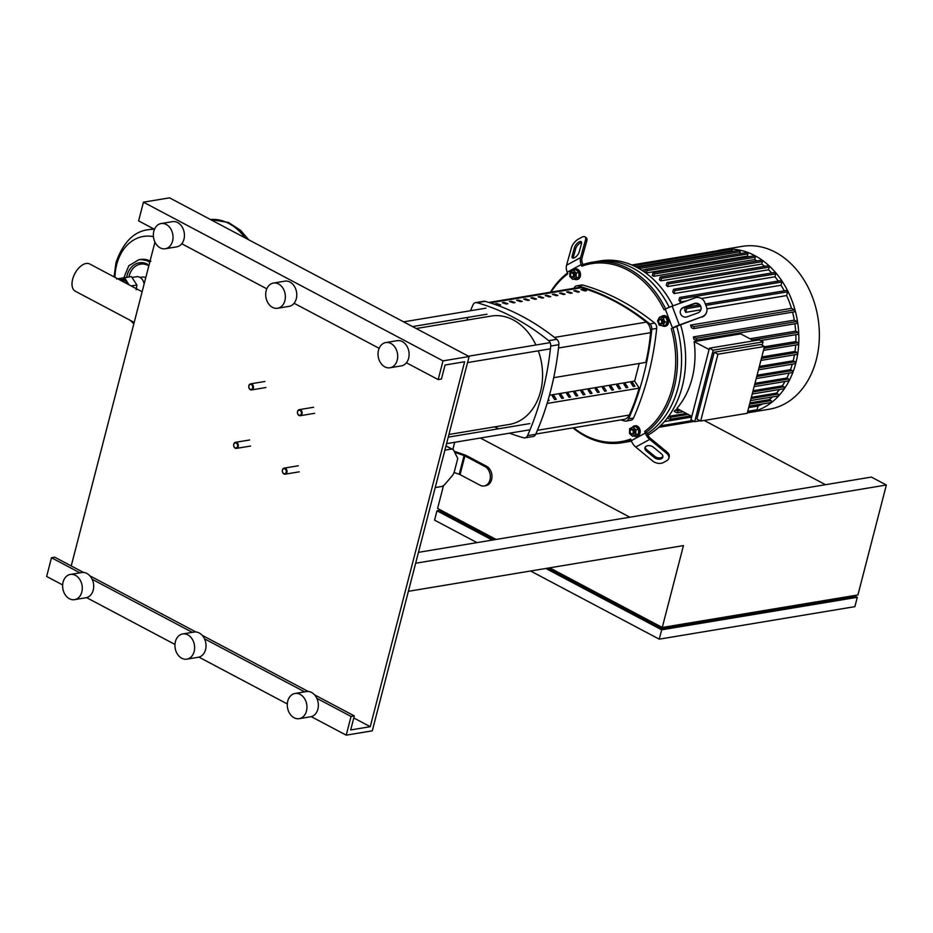 <?xml version="1.0" encoding="UTF-8"?>
<svg xmlns="http://www.w3.org/2000/svg" width="933" height="933" viewBox="0 0 933 933"><rect width="100%" height="100%" fill="white"/><g stroke="black" fill="none" stroke-linecap="round" stroke-linejoin="round"><path stroke-width="1.4" d="M484.157 485.965A10.216 7.791 -99.4 0 0 490.35 477.276A10.216 7.791 -99.4 0 0 484.903 466.523L486.536 466.255A10.216 7.791 80.6 0 1 491.983 476.996A10.216 7.791 80.6 0 1 485.79 485.685L484.157 485.965A10.216 7.791 -99.4 0 1 480.063 485.23L460.062 474.64A2.554 0.828 14.5 0 0 459.234 474.291L454.079 472.483M486.536 466.255L466.535 455.654A5.108 1.668 14.5 0 0 464.891 454.942L454.126 451.199M454.674 452.295L464.074 455.572A2.554 0.828 -165.5 0 1 464.902 455.922L484.903 466.523M445.997 445.869L452.75 449.449A21.459 12.001 117.9 0 1 453.485 449.904L457.753 458.5L454.196 472.238A21.459 12.001 117.9 0 1 452.552 475.387L444.458 484.845A21.459 12.001 117.9 0 1 442.032 486.443L435.21 487.574M452.75 449.449A21.459 12.001 117.9 0 0 451.712 449.006L445.962 445.962M444.889 450.149L451.712 449.006M454.709 442.289L452.843 449.508M443.537 485.51L437.6 508.45L496.099 539.437M415.64 563.24L886.35 485.008L857.917 594.951L662.267 627.466L683.446 545.595L408.374 591.312M886.35 485.008L871.375 477.078L418.462 552.348M480.378 438.02L629.868 517.209M825.507 484.694L704.217 420.445M549.677 567.824L662.267 627.466M547.484 568.185L661.427 628.55L853.812 596.572L854.057 595.592M854.092 595.592L857.31 597.295L854.896 606.648L659.246 639.163L530.574 570.996M492.274 540.079L436.994 510.794L434.58 520.148L476.996 542.621M661.427 628.55L661.765 627.209M493.907 539.799L440.493 511.506L440.843 510.164L436.994 510.794M857.31 597.295L661.66 629.81L545.863 568.465M661.66 629.81L659.246 639.163M233.728 444.178A3.067 2.344 -99.4 0 0 234.23 447.21A3.067 2.344 -99.4 0 0 236.481 448.388A3.067 2.344 -99.4 0 0 238.218 446.557A3.067 2.344 -99.4 0 0 237.728 443.525A3.067 2.344 -99.4 0 0 235.478 442.335A3.067 2.344 -99.4 0 0 233.728 444.178M233.775 444.423A2.554 1.948 80.6 0 1 236.259 443.082A2.554 1.948 80.6 0 1 237.518 446.406A2.554 1.948 80.6 0 1 235.046 447.758A2.554 1.948 80.6 0 1 233.775 444.423M282.407 469.964A3.067 2.344 -99.4 0 0 282.909 472.996A3.067 2.344 -99.4 0 0 285.16 474.174A3.067 2.344 -99.4 0 0 286.897 472.343A3.067 2.344 -99.4 0 0 286.408 469.311A3.067 2.344 -99.4 0 0 284.157 468.133A3.067 2.344 -99.4 0 0 282.407 469.964M282.454 470.22A2.554 1.948 80.6 0 1 284.938 468.867A2.554 1.948 80.6 0 1 286.198 472.203A2.554 1.948 80.6 0 1 283.725 473.544A2.554 1.948 80.6 0 1 282.454 470.22M248.854 385.691A3.067 2.344 -99.4 0 0 249.356 388.723A3.067 2.344 -99.4 0 0 251.607 389.912A3.067 2.344 -99.4 0 0 253.344 388.07A3.067 2.344 -99.4 0 0 252.855 385.037A3.067 2.344 -99.4 0 0 250.604 383.86A3.067 2.344 -99.4 0 0 248.854 385.691M248.901 385.947A2.554 1.948 80.6 0 1 251.385 384.594A2.554 1.948 80.6 0 1 252.645 387.93A2.554 1.948 80.6 0 1 250.172 389.271A2.554 1.948 80.6 0 1 248.901 385.947M297.534 411.476A3.067 2.344 -99.4 0 0 298.035 414.509A3.067 2.344 -99.4 0 0 300.286 415.698A3.067 2.344 -99.4 0 0 302.024 413.855A3.067 2.344 -99.4 0 0 301.534 410.835A3.067 2.344 -99.4 0 0 299.283 409.645A3.067 2.344 -99.4 0 0 297.534 411.476M297.58 411.733A2.554 1.948 80.6 0 1 300.064 410.38A2.554 1.948 80.6 0 1 301.324 413.716A2.554 1.948 80.6 0 1 298.852 415.068A2.554 1.948 80.6 0 1 297.58 411.733M124.824 282.582A8.945 6.823 -99.4 0 0 121.757 279.643A8.945 6.823 -99.4 0 0 118.176 279.002A8.945 6.823 -99.4 0 0 118.094 279.025M119.821 279.935A8.175 6.239 80.6 0 1 121.092 280.425A8.175 6.239 80.6 0 1 122.281 281.241M127.973 284.25A9.202 7.021 -99.4 0 0 126.853 281.999A9.202 7.021 -99.4 0 0 123.774 279.084A9.202 7.021 -99.4 0 0 120.112 278.431A9.202 7.021 -99.4 0 0 118.514 278.955M132.206 277.451L136.568 276.728A8.175 6.239 80.6 0 1 139.845 277.311A8.175 6.239 80.6 0 1 144.102 284.099M136.171 289.778L136.894 284.997L131.413 276.565L117.698 278.804M116.637 278.979L124.637 277.696L128.917 284.752M131.18 285.953L136.894 284.997M124.637 277.696L131.413 276.565M114.992 277.369A46.802 35.687 80.6 0 1 116.73 264.447A46.802 35.687 80.6 0 1 153.432 236.644M145.746 277.766A6.869 5.248 -99.4 0 0 145.35 277.533A6.869 5.248 -99.4 0 0 142.597 277.043L140.113 277.463M134.189 322.421L75.27 291.201A15.406 8.619 -62.1 0 1 73.579 276.366A15.406 8.619 -62.1 0 1 86.128 263.479A15.406 8.619 -62.1 0 1 89.696 263.969L142.131 291.749M631.175 440.388A91.481 69.765 80.6 0 1 622.054 442.743A91.481 69.765 80.6 0 1 585.399 436.247A91.481 69.765 80.6 0 1 572.944 427.874M550.4 292.204A91.481 69.765 80.6 0 1 567.497 273.019M679.341 324.964L702.024 316.765L679.982 325.057A7.662 1.271 159.2 0 0 674.839 327.32L672.483 327.984A10.216 1.691 -20.8 0 1 679.341 324.964L672.18 306.129A10.216 1.691 159.2 0 0 665.311 309.138L664.098 309.791A90.198 68.797 -99.4 0 0 581.819 266.208L582.192 264.89A91.481 69.765 80.6 0 1 592.058 262.255A91.481 69.765 80.6 0 1 628.714 268.751A91.481 69.765 80.6 0 1 665.672 308.94M592.058 262.255L596.14 261.578A91.481 69.765 80.6 0 1 632.796 268.074A91.481 69.765 80.6 0 1 669.253 307.26A91.481 69.765 80.6 0 0 632.796 268.074A91.481 69.765 80.6 0 0 596.14 261.578L600.211 260.902A91.481 69.765 80.6 0 1 636.866 267.398A91.481 69.765 80.6 0 1 672.961 305.837M581.819 266.208L581.201 264.575A10.216 6.391 -118.5 0 1 580.583 257.601L566.564 265.217A10.216 6.391 61.5 0 0 567.194 272.203L567.812 273.836A90.198 68.797 -99.4 0 0 551.053 292.099M566.564 265.217L571.486 247.607A7.662 3.242 129.5 0 1 578.297 239.175L581.807 237.274A7.662 3.242 129.5 0 1 585.131 236.924A7.662 3.242 129.5 0 1 585.504 239.979L586.764 241.029A7.662 3.242 -50.5 0 0 586.39 237.973L585.131 236.924M582.95 264.61L582.46 263.328A7.662 4.793 61.5 0 1 581.994 258.103L586.764 241.029M580.583 257.601L585.504 239.979M581.481 243.746L579.148 252.073A5.108 2.158 129.5 0 1 575.988 256.727A5.108 2.158 129.5 0 1 572.395 257.928A5.108 2.158 129.5 0 1 572.151 255.887L574.471 247.56A5.108 2.158 129.5 0 1 577.644 242.907A5.108 2.158 129.5 0 1 581.224 241.705A5.108 2.158 129.5 0 1 581.481 243.746M581.621 242.522A5.108 2.158 -50.5 0 0 575.743 248.598L573.41 256.925A5.108 2.158 -50.5 0 0 573.27 258.149M676.752 326.363A91.481 69.765 80.6 0 1 647.28 433.717A91.481 69.765 80.6 0 0 676.752 326.363M631.478 441.157A91.481 69.765 80.6 0 1 630.207 441.391L626.136 442.067A91.481 69.765 80.6 0 0 631.373 440.924A91.481 69.765 80.6 0 1 626.136 442.067L622.054 442.743M672.961 328.031A91.481 69.765 80.6 0 1 645.951 432.492L644.68 431.443A90.198 68.797 -99.4 0 0 671.27 328.638M573.597 427.769A90.198 68.797 -99.4 0 0 630.673 439.058L631.291 440.691A10.216 6.391 61.5 0 0 635.735 447.035L649.741 439.42L666.687 453.391A7.662 5.027 15.6 0 1 668.821 458.313L669.183 457.007A7.662 5.027 -164.4 0 0 667.06 452.085L650.639 438.533A7.662 4.793 61.5 0 1 647.304 433.775L646.767 432.352L645.951 432.492M697.849 312.917L687.12 316.8A5.108 5.015 -169.9 0 1 680.297 311.19A5.108 5.015 -169.9 0 1 683.539 307.377L694.257 303.493A5.108 5.015 -169.9 0 1 701.08 309.103A5.108 5.015 -169.9 0 1 697.849 312.917M701.056 309.266A5.108 5.015 10.1 0 0 694.199 303.831L683.469 307.715A5.108 5.015 10.1 0 0 680.262 311.365M672.18 306.129L694.863 297.919A7.662 7.522 -169.9 0 1 704.718 302.385L706.514 307.097A7.662 7.522 -169.9 0 1 702.024 316.765M701.966 317.103A7.662 7.522 10.1 0 0 706.852 311.202M649.741 439.42A10.216 6.391 -118.5 0 1 645.298 433.075L644.68 431.443M635.735 447.035L652.68 461.019A7.662 5.027 15.6 0 0 663.293 462.581L666.792 460.68A7.662 5.027 15.6 0 0 668.821 458.313M645.251 447.117A5.108 3.359 -164.4 0 0 646.756 449.718L654.768 456.33A5.108 3.359 -164.4 0 0 662.896 456.424M654.395 457.636L646.382 451.024A5.108 3.359 15.6 0 1 644.96 447.747A5.108 3.359 15.6 0 1 648.377 445.624A5.108 3.359 15.6 0 1 653.392 447.222L661.404 453.823A5.108 3.359 15.6 0 1 662.827 457.112A5.108 3.359 15.6 0 1 659.409 459.234A5.108 3.359 15.6 0 1 654.395 457.636L654.768 456.33M632.376 427.267A5.365 4.094 80.6 0 1 634.557 425.891A5.365 4.094 80.6 0 1 639.117 429.18A5.365 4.094 80.6 0 1 636.318 436.469A5.365 4.094 80.6 0 1 634.043 436.026M634.883 425.856A5.365 4.094 80.6 0 1 635.21 425.775A5.365 4.094 80.6 0 1 639.77 429.075A5.365 4.094 80.6 0 1 636.971 436.364A5.365 4.094 80.6 0 1 636.633 436.399M630.288 432.702A2.554 1.948 -99.4 0 0 632.457 434.265A2.554 1.948 -99.4 0 0 633.799 430.789A2.554 1.948 -99.4 0 0 631.629 429.227A2.554 1.948 -99.4 0 0 630.288 432.702M631.956 429.203A2.554 1.948 80.6 0 1 632.271 429.11A2.554 1.948 80.6 0 1 634.452 430.684A2.554 1.948 80.6 0 1 633.11 434.16A2.554 1.948 80.6 0 1 632.784 434.172M630.311 432.562A2.041 1.563 80.6 0 1 633.122 431.034A2.041 1.563 80.6 0 1 630.311 432.562M635.933 429.88L635.746 434.521L632.516 436.282L629.46 433.402L629.647 428.748L632.877 426.987L635.933 429.88L638.673 429.425L638.487 434.067L635.746 434.521M638.487 434.067L632.516 436.282M638.673 429.425L635.618 426.533L632.877 426.987M661.054 316.87A5.365 4.094 80.6 0 1 662.045 316.065A5.365 4.094 80.6 0 1 663.048 315.727A5.365 4.094 80.6 0 1 667.818 319.669A5.365 4.094 80.6 0 1 665.812 325.967A5.365 4.094 80.6 0 1 664.809 326.305A5.365 4.094 80.6 0 1 662.313 325.734M663.375 315.681A5.365 4.094 80.6 0 1 663.701 315.611A5.365 4.094 80.6 0 1 668.471 319.564A5.365 4.094 80.6 0 1 666.454 325.85A5.365 4.094 80.6 0 1 665.462 326.2A5.365 4.094 80.6 0 1 665.124 326.235M661.427 323.938A2.554 1.948 -99.4 0 0 662.383 320.94A2.554 1.948 -99.4 0 0 660.109 319.063A2.554 1.948 -99.4 0 0 659.643 319.226A2.554 1.948 -99.4 0 0 658.686 322.223A2.554 1.948 -99.4 0 0 660.949 324.101A2.554 1.948 -99.4 0 0 661.427 323.938M660.447 319.039A2.554 1.948 80.6 0 1 660.762 318.946A2.554 1.948 80.6 0 1 663.036 320.824A2.554 1.948 80.6 0 1 662.08 323.821A2.554 1.948 80.6 0 1 661.602 323.996A2.554 1.948 80.6 0 1 661.275 324.008M660.926 323.518A2.041 1.563 80.6 0 1 659.491 319.751A2.041 1.563 80.6 0 1 660.926 323.518M659.526 317.115L663.165 317.768L664.821 322.118L662.838 325.827L659.211 325.174L657.555 320.824L659.526 317.115L662.267 316.66L665.894 317.313L663.165 317.768M665.894 317.313L667.55 321.663L664.821 322.118M667.55 321.663L665.579 325.372L662.838 325.827M572.687 270.383A5.365 4.094 80.6 0 1 574.868 269.019A5.365 4.094 80.6 0 1 579.428 272.308A5.365 4.094 80.6 0 1 576.629 279.597A5.365 4.094 80.6 0 1 574.366 279.154M575.206 268.972A5.365 4.094 80.6 0 1 575.521 268.902A5.365 4.094 80.6 0 1 580.081 272.203A5.365 4.094 80.6 0 1 577.282 279.492A5.365 4.094 80.6 0 1 576.956 279.527M574.11 273.917A2.554 1.948 -99.4 0 0 571.941 272.354A2.554 1.948 -99.4 0 0 570.611 275.818A2.554 1.948 -99.4 0 0 572.78 277.393A2.554 1.948 -99.4 0 0 574.11 273.917M572.279 272.331A2.554 1.948 80.6 0 1 572.594 272.238A2.554 1.948 80.6 0 1 574.763 273.812A2.554 1.948 80.6 0 1 573.433 277.288A2.554 1.948 80.6 0 1 573.107 277.299M573.433 274.162A2.041 1.563 80.6 0 1 570.634 275.69A2.041 1.563 80.6 0 1 573.433 274.162M569.783 276.518L569.958 271.876L573.2 270.115L576.256 272.996L576.069 277.649L572.827 279.41L569.783 276.518M576.256 272.996L578.985 272.541L575.941 269.66L573.2 270.115M578.985 272.541L578.81 277.194L576.069 277.649M578.81 277.194L572.827 279.41M747.356 412.829A82.536 62.943 -99.4 0 0 748.837 412.608A82.536 62.943 -99.4 0 0 798.788 342.434A82.536 62.943 -99.4 0 0 754.844 255.63A82.536 62.943 -99.4 0 0 721.78 249.764A82.536 62.943 -99.4 0 0 716.812 250.86M748.837 412.608L769.352 409.202A82.536 62.943 -99.4 0 0 819.291 339.029A82.536 62.943 -99.4 0 0 775.358 252.225A82.536 62.943 -99.4 0 0 742.283 246.359L721.78 249.764M664.413 421.599L691.621 417.074M748.709 407.593L758.051 406.03A78.699 60.027 -99.4 0 0 762.529 403.942M668.576 416.375L686.315 413.424M749.934 402.858L769.235 399.651A78.699 60.027 -99.4 0 0 772.571 396.922M680.414 410.298L677.265 410.823A1.026 0.781 -99.4 0 1 676.775 412.701L674.186 411.313A78.699 60.027 -99.4 0 0 675.539 409.914L678.688 409.389M751.368 397.306L776.419 393.143A78.699 60.027 -99.4 0 0 779.58 389.458M691.808 416.34L676.868 408.421A78.699 60.027 -99.4 0 0 694.152 341.618L740.72 333.874L753.806 340.813M749.957 338.772L795.674 331.168A78.699 60.027 -99.4 0 0 794.893 323.786M693.429 336.906L696.018 338.282A1.026 0.781 80.6 0 1 695.54 340.16L693.814 339.239A78.699 60.027 -99.4 0 0 693.429 336.906L794.31 320.147A78.699 60.027 -99.4 0 0 792.56 312.17M690.583 325.104L693.592 326.69A1.026 0.781 80.6 0 1 693.102 328.556L691.318 327.611A78.699 60.027 -99.4 0 0 690.583 325.104L791.476 308.333A78.699 60.027 -99.4 0 0 786.624 295.574L706.946 308.823M700.893 309.826L685.732 312.345A78.699 60.027 -99.4 0 0 684.624 310.036L685.207 307.797A1.026 0.781 -99.4 0 1 685.79 307.19L699.493 304.916M784.256 290.828A78.699 60.027 -99.4 0 0 781.038 285.265L701.394 298.49M686.35 300.997L680.157 302.024A78.699 60.027 -99.4 0 0 678.932 300.146L679.492 297.989A1.026 0.781 -99.4 0 1 680.075 297.37L780.968 280.611A1.026 0.781 80.6 0 1 781.877 282.011L781.038 285.265M778.227 281.066A78.699 60.027 -99.4 0 0 774.985 276.786L674.092 293.557A78.699 60.027 -99.4 0 0 672.786 291.994L673.346 289.848A1.026 0.781 -99.4 0 1 673.929 289.242L774.81 272.471A1.026 0.781 80.6 0 1 775.731 273.882L774.985 276.786M771.684 272.996A78.699 60.027 -99.4 0 0 768.535 269.789L667.655 286.559A78.699 60.027 -99.4 0 0 666.279 285.276L666.838 283.096A1.026 0.781 -99.4 0 1 667.422 282.489L768.314 265.718A1.026 0.781 80.6 0 1 769.224 267.13L768.535 269.789M764.652 266.325A78.699 60.027 -99.4 0 0 761.76 264.074L660.879 280.845A78.699 60.027 -99.4 0 0 659.444 279.807L660.028 277.567A1.026 0.781 -99.4 0 1 660.599 276.949L761.491 260.19A1.026 0.781 80.6 0 1 762.413 261.59L761.76 264.074M757.071 260.925A78.699 60.027 -99.4 0 0 754.692 259.537L653.8 276.308A78.699 60.027 -99.4 0 0 653.053 275.9A78.699 60.027 -99.4 0 0 652.307 275.515L652.913 273.171A1.026 0.781 80.6 0 1 654.406 273.964L653.8 276.308M680.577 324.836A91.481 69.765 80.6 0 1 647.922 435.128M713.174 350.167L709.43 348.184L759.264 339.904L763.007 341.886L713.174 350.167L694.688 421.658L700.147 420.748M760.768 344.499L714.2 352.242L717.944 354.225L764.512 346.481L760.768 344.499M709.43 348.184L690.945 419.675L694.688 421.658M714.2 352.242L696.928 419.045L700.671 421.028L747.228 413.296L764.512 346.481M709.092 349.525L694.152 341.618M700.671 421.028L717.944 354.225M763.007 341.886L762.144 345.222M761.806 356.954L794.998 351.438L796.992 352.487A1.026 0.781 80.6 0 1 796.502 354.365M759.357 366.424L793.213 360.803L795.091 361.794A1.026 0.781 80.6 0 1 794.601 363.66M757.083 375.229L790.496 369.678L792.292 370.623A1.026 0.781 80.6 0 1 791.814 372.5M754.972 383.346L786.857 378.052L788.595 378.973A1.026 0.781 80.6 0 1 788.117 380.851M753.071 390.74L782.216 385.9L783.93 386.81A1.026 0.781 80.6 0 1 783.44 388.676M782.216 385.9A78.699 60.027 -99.4 0 0 784.98 381.504M786.857 378.052A78.699 60.027 -99.4 0 0 789.166 373.072M790.496 369.678A78.699 60.027 -99.4 0 0 792.304 364.185M793.213 360.803A78.699 60.027 -99.4 0 0 794.461 354.843M764.43 346.796L795.849 341.571A78.699 60.027 -99.4 0 0 795.849 334.69M748.779 256.715A78.699 60.027 -99.4 0 0 747.31 256.155L646.429 272.914A78.699 60.027 -99.4 0 0 644.913 272.378M645.659 269.544L641.694 270.208M794.998 351.438A78.699 60.027 -99.4 0 0 795.662 345.023M667.352 418.007L669.661 419.232A1.026 0.781 -99.4 0 0 670.139 417.354L668.495 416.491M769.235 399.651L771.031 400.595A1.026 0.781 80.6 0 1 770.541 402.461M677.265 410.823L675.539 409.914M776.419 393.143L778.145 394.053A1.026 0.781 80.6 0 1 777.667 395.93M748.324 411.756L748.289 411.908A1.026 0.781 80.6 0 1 747.706 412.526L747.426 412.573M758.051 406.03L757.083 409.785A1.026 0.781 80.6 0 1 756.5 410.392L747.601 411.873M795.849 341.571L797.983 342.703A1.026 0.781 80.6 0 1 797.493 344.58M795.674 331.168L797.995 332.405A1.026 0.781 80.6 0 1 797.517 334.282M794.31 320.147L796.91 321.523A1.026 0.781 80.6 0 1 796.42 323.389M791.476 308.333L794.473 309.919A1.026 0.781 80.6 0 1 793.995 311.797M631.828 264.984L722.912 249.857A1.026 0.781 80.6 0 1 723.821 250.65M633.379 265.672L731.274 249.403A1.026 0.781 80.6 0 1 732.195 250.814L731.997 251.56M637.775 267.888L637.81 267.724A1.026 0.781 80.6 0 1 638.394 267.106L739.286 250.347A1.026 0.781 80.6 0 1 740.196 251.747L739.694 253.706M644.866 272.343L645.508 269.882A1.026 0.781 80.6 0 1 646.091 269.264L746.971 252.505A1.026 0.781 80.6 0 1 747.893 253.904L747.31 256.155M653.485 272.553L754.377 255.794A1.026 0.781 80.6 0 1 755.298 257.193L754.692 259.537M705.313 303.948L786.671 290.42A1.026 0.781 80.6 0 1 787.592 291.831L786.624 295.574M685.732 312.345L686.7 308.59A1.026 0.781 -99.4 0 0 685.79 307.19M680.157 302.024L680.997 298.782A1.026 0.781 -99.4 0 0 680.075 297.37M674.092 293.557L674.839 290.641A1.026 0.781 -99.4 0 0 673.929 289.242M667.655 286.559L668.343 283.889A1.026 0.781 -99.4 0 0 667.422 282.489M660.879 280.845L661.52 278.361A1.026 0.781 -99.4 0 0 660.599 276.949M638.394 267.106A1.026 0.781 80.6 0 1 639.315 268.517L639.257 268.727M646.091 269.264A1.026 0.781 80.6 0 1 647.001 270.675L646.429 272.914M645.823 362.377L553.724 377.678L645.823 362.377A180.722 137.827 80.6 0 0 650.558 332.696L558.517 347.986M563.439 294.525L565.071 294.245A258.079 196.828 -99.4 0 0 561.153 292.939L559.52 293.207A258.079 196.828 80.6 0 1 563.439 294.525M561.153 292.939L560.955 293.673M570.588 293.335L572.209 293.055A258.079 196.828 -99.4 0 0 568.302 291.749L566.669 292.017A258.079 196.828 80.6 0 1 570.588 293.335M568.302 291.749L568.104 292.484M513.395 302.84L515.028 302.56A258.079 196.828 -99.4 0 0 511.109 301.254L509.476 301.522A258.079 196.828 80.6 0 1 513.395 302.84M511.109 301.254L510.911 301.989M527.693 300.461L529.326 300.193A258.079 196.828 -99.4 0 0 525.407 298.875L523.775 299.143A258.079 196.828 80.6 0 1 527.693 300.461M525.407 298.875L525.209 299.621M577.737 292.146L579.358 291.877A258.079 196.828 -99.4 0 0 575.439 290.56L573.818 290.828A258.079 196.828 80.6 0 1 577.737 292.146M575.439 290.56L575.253 291.306M556.29 295.703L557.922 295.434A258.079 196.828 -99.4 0 0 554.004 294.128L552.371 294.396A258.079 196.828 80.6 0 1 556.29 295.703M554.004 294.128L553.805 294.863M549.14 296.892L550.773 296.624A258.079 196.828 -99.4 0 0 546.855 295.318L545.222 295.586A258.079 196.828 80.6 0 1 549.14 296.892M546.855 295.318L546.656 296.053M520.544 301.651L522.177 301.382A258.079 196.828 -99.4 0 0 518.258 300.064L516.625 300.333A258.079 196.828 80.6 0 1 520.544 301.651M518.258 300.064L518.06 300.811M532.556 297.685L530.924 297.965A258.079 196.828 80.6 0 1 534.842 299.271L536.475 299.003A258.079 196.828 -99.4 0 0 532.556 297.685L532.358 298.432M506.246 304.018L507.879 303.75A258.079 196.828 -99.4 0 0 503.96 302.444L502.327 302.712A258.079 196.828 80.6 0 1 506.246 304.018M503.96 302.444L503.773 303.178M539.706 296.496L538.073 296.776A258.079 196.828 80.6 0 1 541.991 298.082L543.624 297.814A258.079 196.828 -99.4 0 0 539.706 296.496L539.507 297.242M499.097 305.208L500.729 304.939A258.079 196.828 -99.4 0 0 496.811 303.633L495.178 303.901A258.079 196.828 80.6 0 1 499.097 305.208M496.811 303.633L496.624 304.368M584.886 290.956L586.507 290.688A258.079 196.828 -99.4 0 0 582.589 289.37L580.967 289.638A258.079 196.828 80.6 0 1 584.886 290.956M582.589 289.37L582.402 290.116M488.845 302.444L578.635 287.516A10.216 7.791 80.6 0 1 581.411 287.702A258.079 196.828 80.6 0 1 646.406 322.13A10.216 7.791 80.6 0 1 650.558 332.696M639.152 388.14A180.722 137.827 80.6 0 1 629.25 415.045A10.216 7.791 80.6 0 1 624.072 419.384L535.799 434.055M626.008 421.086L630.895 420.27A5.108 3.895 -99.4 0 0 633.519 418.019A271.025 206.694 -99.4 0 0 656.692 328.428A5.108 3.895 -99.4 0 0 654.663 323.075A271.025 206.694 -99.4 0 0 582.95 285.09A5.108 3.895 -99.4 0 0 581.597 285.008L576.711 285.813A5.108 3.895 80.6 0 1 578.052 285.895A271.025 206.694 80.6 0 1 649.765 323.891A5.108 3.895 80.6 0 1 651.805 329.232A271.025 206.694 80.6 0 1 628.632 418.835A5.108 3.895 80.6 0 1 626.008 421.086A5.108 3.895 80.6 0 1 624.655 421.005A271.025 206.694 80.6 0 1 620.935 419.897M559.532 394.892L561.165 394.612L563.45 398.134L561.818 398.403L559.532 394.892M560.651 396.607L561.165 394.612M566.681 393.703L568.314 393.434L570.599 396.945L568.967 397.213L566.681 393.703M567.8 395.417L568.314 393.434M548.347 399.266L549.152 400.502L547.928 400.712M573.83 392.513L575.463 392.245L577.749 395.755L576.116 396.024L573.83 392.513M574.95 394.227L575.463 392.245M580.979 391.324L582.612 391.055L584.898 394.566L583.265 394.834L580.979 391.324M582.099 393.038L582.612 391.055M552.383 396.082L554.015 395.802L556.301 399.324L554.668 399.592L552.383 396.082M553.502 397.796L554.015 395.802M595.277 388.944L596.91 388.676L599.196 392.187L597.563 392.466L595.277 388.944M596.397 390.67L596.91 388.676M602.426 387.755L604.059 387.487L606.345 391.009L604.712 391.277L602.426 387.755M603.546 389.481L604.059 387.487M609.576 386.577L611.208 386.297L613.494 389.819L611.861 390.087L609.576 386.577M610.695 388.291L611.208 386.297M616.725 385.387L618.357 385.119L620.643 388.629L619.011 388.898L616.725 385.387M617.844 387.102L618.357 385.119M623.874 384.198L625.507 383.929L627.781 387.44L626.16 387.708L623.874 384.198M624.993 385.912L625.507 383.929M631.023 383.008L632.656 382.74L634.93 386.25L633.309 386.519L631.023 383.008M632.131 384.723L632.656 382.74M588.128 390.134L589.761 389.866L592.047 393.376L590.414 393.644L588.128 390.134M589.248 391.848L589.761 389.866M639.198 363.508L634.65 381.107L639.222 388.14L547.1 403.441M549.467 395.265L634.65 381.107M573.982 288.285A271.025 206.694 80.6 0 1 574.075 288.064A5.108 3.895 80.6 0 1 576.711 285.813M524.917 437.88L533.07 436.527A5.108 3.895 -99.4 0 0 535.705 434.277A271.025 206.694 -99.4 0 0 558.867 344.685A5.108 3.895 -99.4 0 0 556.838 339.332A271.025 206.694 -99.4 0 0 485.125 301.347A5.108 3.895 -99.4 0 0 483.772 301.266L475.62 302.619A5.108 3.895 80.6 0 1 476.973 302.7A271.025 206.694 80.6 0 1 548.686 340.685A5.108 3.895 80.6 0 1 550.715 346.038A271.025 206.694 80.6 0 1 527.553 435.629A5.108 3.895 80.6 0 1 524.917 437.88A5.108 3.895 80.6 0 1 523.565 437.799A271.025 206.694 80.6 0 1 509.511 433.18M470.5 310.724A271.025 206.694 80.6 0 1 472.996 304.858A5.108 3.895 80.6 0 1 475.62 302.619M466.838 320.112A271.025 206.694 80.6 0 1 467.865 317.383M498.712 428.76A271.025 206.694 80.6 0 1 494.63 426.882M448.936 434.475L509.278 424.445A54.942 41.903 -99.4 0 0 540.522 391.568A54.942 41.903 -99.4 0 0 538.329 350.82M535.915 345A54.942 41.903 -99.4 0 0 491.259 316.054L416.223 328.521M295.026 693.464L306.432 691.563A12.782 9.75 80.6 0 1 315.821 696.496A12.782 9.75 80.6 0 1 317.896 709.127A12.782 9.75 80.6 0 1 310.631 716.766L299.213 718.667A12.782 9.75 80.6 0 1 289.825 713.733A12.782 9.75 80.6 0 1 287.761 701.103A12.782 9.75 80.6 0 1 295.026 693.464A12.782 9.75 80.6 0 1 304.403 698.397A12.782 9.75 80.6 0 1 306.479 711.028A12.782 9.75 80.6 0 1 299.213 718.667M182.693 633.95L194.099 632.049A12.782 9.75 80.6 0 1 203.487 636.994A12.782 9.75 80.6 0 1 205.552 649.613A12.782 9.75 80.6 0 1 198.286 657.264L186.88 659.153A12.782 9.75 80.6 0 1 177.492 654.22A12.782 9.75 80.6 0 1 175.416 641.589A12.782 9.75 80.6 0 1 182.693 633.95A12.782 9.75 80.6 0 1 192.07 638.883A12.782 9.75 80.6 0 1 194.146 651.514A12.782 9.75 80.6 0 1 186.88 659.153M70.348 574.436L81.766 572.547A12.782 9.75 80.6 0 1 91.142 577.48A12.782 9.75 80.6 0 1 93.218 590.111A12.782 9.75 80.6 0 1 85.953 597.75L74.547 599.651A12.782 9.75 80.6 0 1 65.158 594.706A12.782 9.75 80.6 0 1 63.082 582.087A12.782 9.75 80.6 0 1 70.348 574.436A12.782 9.75 80.6 0 1 79.737 579.381A12.782 9.75 80.6 0 1 81.812 592A12.782 9.75 80.6 0 1 74.547 599.651M385.772 342.563L397.19 340.673A12.782 9.75 80.6 0 1 406.566 345.607A12.782 9.75 80.6 0 1 408.642 358.237A12.782 9.75 80.6 0 1 401.377 365.876L389.959 367.777A12.782 9.75 80.6 0 1 380.582 362.832A12.782 9.75 80.6 0 1 378.506 350.213A12.782 9.75 80.6 0 1 385.772 342.563A12.782 9.75 80.6 0 1 395.16 347.496A12.782 9.75 80.6 0 1 397.225 360.126A12.782 9.75 80.6 0 1 389.959 367.777M273.439 283.061L284.845 281.16A12.782 9.75 80.6 0 1 294.233 286.093A12.782 9.75 80.6 0 1 296.309 298.723A12.782 9.75 80.6 0 1 289.043 306.362L277.626 308.263A12.782 9.75 80.6 0 1 268.238 303.33A12.782 9.75 80.6 0 1 266.173 290.699A12.782 9.75 80.6 0 1 273.439 283.061A12.782 9.75 80.6 0 1 282.816 287.994A12.782 9.75 80.6 0 1 284.892 300.613A12.782 9.75 80.6 0 1 277.626 308.263M161.106 223.547L172.512 221.646A12.782 9.75 80.6 0 1 181.9 226.579A12.782 9.75 80.6 0 1 183.964 239.21A12.782 9.75 80.6 0 1 176.699 246.86L165.293 248.749A12.782 9.75 80.6 0 1 155.904 243.816A12.782 9.75 80.6 0 1 153.828 231.186A12.782 9.75 80.6 0 1 161.106 223.547A12.782 9.75 80.6 0 1 170.482 228.48A12.782 9.75 80.6 0 1 172.558 241.111A12.782 9.75 80.6 0 1 165.293 248.749M469.101 356.534L372.302 730.819L346.213 735.157L351.053 716.439L354.318 715.903L350.68 729.944L370.249 726.69L464.622 361.759L445.064 365.013L441.426 379.043L438.172 379.579L443.012 360.873L469.101 356.534L169.538 197.843L143.449 202.181L138.609 220.888L154.47 229.296A52.645 40.142 80.6 0 0 148.382 229.693L153.583 228.83M443.012 360.873L143.449 202.181M438.172 379.579L406.438 362.774M379.148 348.312L294.093 303.26M266.815 288.81L181.76 243.758M154.96 242.125L71.223 565.934M370.249 726.69L353.782 717.967M354.318 715.903L314.538 694.828M308.217 691.481L202.204 635.326M195.883 631.968L89.871 575.813M83.55 572.465L54.755 557.211L51.49 557.747L46.65 576.466L62.639 584.933M351.053 716.439L316.823 698.316M304.648 691.866L204.49 638.802M192.315 632.352L92.157 579.288M79.97 572.839L51.49 557.747M346.213 735.157L311.249 716.637M287.306 703.96L198.916 657.124M174.972 644.446L86.582 597.621M464.902 455.922L460.062 474.64M459.234 474.291L464.074 455.572M147.239 264.039A21.459 16.374 -99.4 0 0 139.227 262.814A21.459 16.374 -99.4 0 0 127.016 275.655A21.459 16.374 -99.4 0 0 126.655 277.334M148.837 265.8A19.931 15.196 -99.4 0 0 148.44 265.578A19.931 15.196 -99.4 0 0 129.116 276.086A19.931 15.196 -99.4 0 0 128.917 276.973M149.758 262.231A24.526 18.707 -99.4 0 0 148.557 261.532A24.526 18.707 -99.4 0 0 138.725 259.794L128.836 265.73L123.797 277.801M150.085 260.983A24.526 18.707 -99.4 0 0 140.685 259.467L138.725 259.794M118.176 279.002L119.972 278.71A8.945 6.823 80.6 0 1 123.553 279.34A8.945 6.823 80.6 0 1 127.494 283.994M244.936 237.787A52.645 40.142 -99.4 0 0 228.982 223.535A52.645 40.142 -99.4 0 0 210.403 219.488L228.41 222.439L240.469 230.253L248.761 239.816M574.471 247.56L575.743 248.598M572.151 255.887L573.41 256.925M567.194 272.203L581.201 264.575M665.311 309.138L672.483 327.984M645.298 433.075L631.291 440.691M667.06 452.085L666.687 453.391M646.382 451.024L646.756 449.718M796.992 352.487L761.433 358.4M795.091 361.794L759.007 367.789M792.292 370.623L756.745 376.535M788.595 378.973L754.645 384.618M783.93 386.81L752.744 391.988M771.031 400.595L749.596 404.152M688.099 414.38L670.139 417.354M778.145 394.053L751.042 398.566M748.289 411.908L747.555 412.036M693.487 421.016L659.491 426.673M757.083 409.785L747.741 411.336M692.531 420.515L660.342 425.868M797.983 342.703L764.034 348.347M797.995 332.405L752.278 340.009M796.91 321.523L696.018 338.282M794.473 309.919L693.592 326.69M755.298 257.193L654.406 273.964M787.592 291.831L705.873 305.406M700.543 306.292L686.7 308.59M781.877 282.011L680.997 298.782M775.731 273.882L674.839 290.641M769.224 267.13L668.343 283.889M762.413 261.59L661.52 278.361M732.195 250.814L635.781 266.838M740.196 251.747L639.315 268.517M747.893 253.904L647.001 270.675M581.411 287.702L490.187 302.863M554.435 337.419L646.406 322.13M537.408 430.311L629.25 415.045M578.052 285.895L582.95 285.09M476.973 302.7L485.125 301.347M556.838 339.332L548.686 340.685M550.715 346.038L558.867 344.685M535.705 434.277L527.553 435.629M633.519 418.019L628.632 418.835M651.805 329.232L656.692 328.428M654.663 323.075L649.765 323.891M250.58 446.044L236.481 448.388M249.578 439.991L235.478 442.335M299.26 471.83L285.16 474.174M298.257 465.789L284.157 468.133M265.952 387.522L251.607 389.912M264.949 381.469L250.604 383.86M314.631 413.307L300.286 415.698M313.628 407.266L299.283 409.645M139.227 262.814L148.988 265.205M150.866 261.252L140.685 259.467M148.382 229.693C133.932 231.396 123.121 242.37 115.972 262.628L114.071 276.891M130.2 320.311L133.839 323.786M636.971 436.364L636.318 436.469M633.11 434.16L632.457 434.265M632.271 429.11L631.629 429.227M635.21 425.775L634.557 425.891M663.701 315.611L663.048 315.727M660.762 318.946L660.109 319.063M661.602 323.996L660.949 324.101M665.462 326.2L664.809 326.305M575.521 268.902L574.868 269.019M572.594 272.238L571.941 272.354M573.433 277.288L572.78 277.393M577.282 279.492L576.629 279.597M796.91 354.435L760.908 360.418M795.009 363.742L758.482 369.806M756.22 378.553L792.222 372.57M754.132 386.635L788.525 380.921M752.22 394.006L783.848 388.758M670.069 419.302L690.875 415.85M749.071 406.17L770.95 402.543M677.195 412.771L683.189 411.768M750.517 400.584L778.075 396M693.266 420.911L659.689 426.486M694.222 421.413L658.803 427.302M797.902 344.65L763.509 350.365M797.925 334.352L760.512 340.568M796.84 323.459L695.948 340.23M794.403 311.867L693.511 328.638M529.874 423.582L448.248 437.145M530.049 429.763L446.569 443.641M550.155 342.633L468.483 356.208M550.423 348.814L467.526 362.587M486.968 314.211L412.549 326.573M485.965 308.158L403.616 321.85"/></g></svg>
